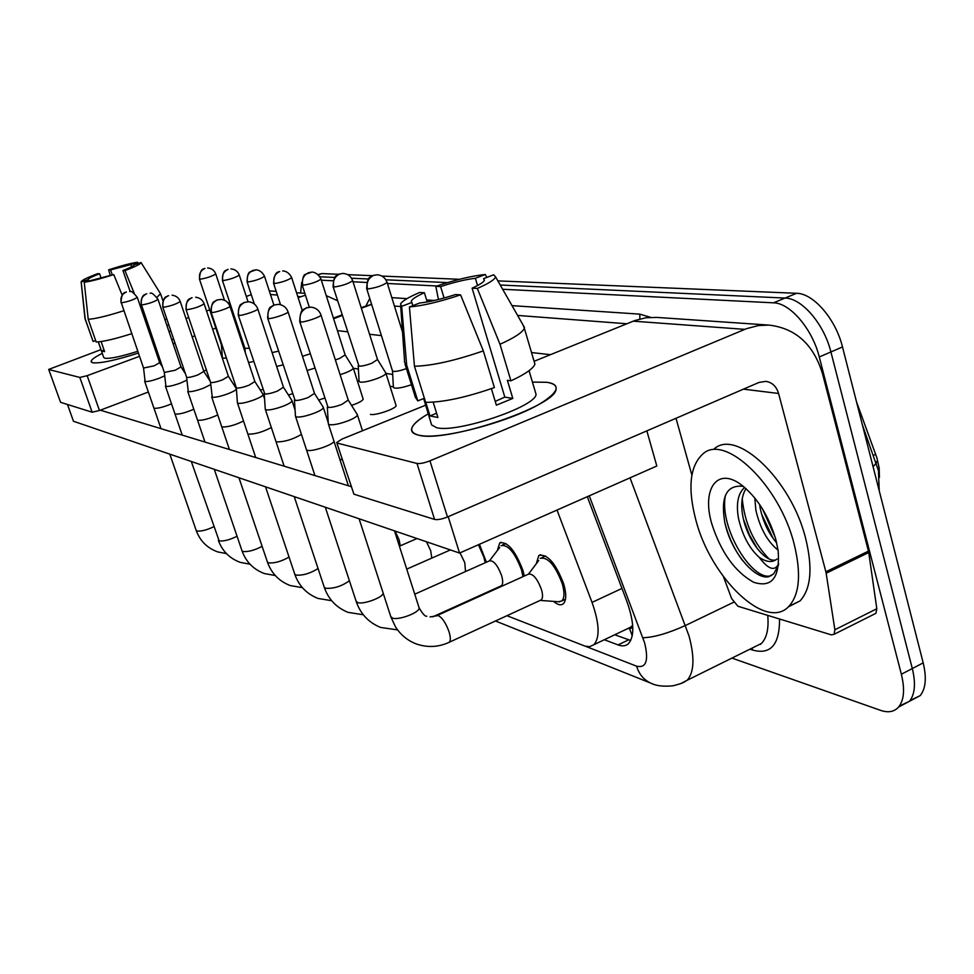 <?xml version="1.0" encoding="UTF-8"?>
<svg xmlns="http://www.w3.org/2000/svg" width="974" height="974" viewBox="0 0 974 974"><rect width="100%" height="100%" fill="white"/><g stroke="black" fill="none" stroke-linecap="round" stroke-linejoin="round"><path stroke-width="1.46" d="M536.236 563.824L538.817 555.509C547.4 553.634 555.704 563.155 563.751 584.071C566.527 594.006 566.369 600.581 563.289 603.783C560.902 605.67 557.652 604.866 553.549 601.396M497.3 550.614L499.747 542.908C507.612 541.422 515.319 550.553 522.892 570.314L524.304 576.036M479.439 544.283L486.403 562.229M879.449 477.357L879.157 468.019L876.892 457.792L856.475 401.751M632.686 625.43L629.034 628.364L632.82 628.145M627.098 628.887L629.034 628.364M506.93 615.702L584.936 646.091L589.611 646.675L593.97 644.666C600.045 637.434 599.4 623.336 592.034 602.395L557.006 510.059M468.397 600.69L469.212 601.007M497.872 280.889L796.574 293.296L785.081 298.056L500.222 285.017L785.081 298.056C801.748 298.105 824.114 324.013 830.907 351.955L912.309 668.541C915.901 683.48 914.939 694.389 909.436 701.304L899.367 706.077M319.898 276.774L334.715 277.444L319.898 276.774M351.541 278.223L368.379 278.99L351.541 278.223M385.899 279.794L447.504 282.606L385.899 279.794M796.574 293.296C813.339 293.284 835.753 319.07 842.486 346.951L923.194 662.88C926.749 677.782 925.75 688.703 920.186 695.631L910.118 700.44M318.048 274.619L321.797 273.584L338.709 274.291M347.742 274.656L372.543 275.691M381.942 276.08L459.484 279.295M300.576 293.016L301.721 282.35M502.657 289.266L773.539 302.829C790.084 302.951 812.401 328.981 819.268 356.983L901.364 674.239C904.98 689.202 904.079 700.123 898.637 707.014C894.278 711.848 888.276 712.968 880.63 710.375L731.924 658.095M321.323 280.195L333.047 280.78M353.026 281.778L366.638 282.46M387.433 283.495L436.888 285.979M773.539 302.829L785.081 298.056C801.748 298.105 824.114 324.013 830.907 351.955L912.309 668.541C915.901 683.48 914.939 694.389 909.436 701.304L920.186 695.631M604.318 639.735L618.052 644.91C622.313 646.493 625.795 646.066 628.461 643.631C634.695 636.29 634.196 622.301 626.964 601.652L587.298 496.691M630.726 640.49L614.764 634.768M143.543 367.989L145.114 381.54C147.744 381.771 152.431 380.676 159.139 378.277L164.594 375.867M120.983 302.671C121.616 289.96 126.462 293.028 125.67 292.188L126.376 291.981C121.787 294.16 120.106 297.776 121.312 302.829L143.543 368.038L154.026 365.871L159.687 362.693L162.402 366.857M221.415 344.857L222.376 358.03L226.467 358.176M221.402 344.759L222.096 345.113M164.314 372.372L165.945 386.422C168.745 386.666 173.603 385.546 180.531 383.05L186.825 380.152M141.145 304.813C141.291 292.894 145.516 295.244 145.735 294.087L146.745 293.758C142.009 296.023 140.268 299.761 141.51 304.984L164.314 372.433L175.235 370.217L181.006 366.918M186.594 377.157L188.274 391.658C191.257 391.925 196.322 390.769 203.481 388.176L210.701 384.62M186.582 377.06L187.02 377.425C189.163 377.595 192.815 376.743 197.99 374.88L203.846 371.447L210.214 381.284M400.253 545.817L399.06 539.62L395.018 531.025M210.53 382.234L212.283 397.27C215.461 397.575 220.745 396.381 228.135 393.691C233.456 391.572 236.207 389.941 236.39 388.796L236.292 388.577M210.518 382.112L211.005 382.526C213.294 382.709 217.105 381.832 222.449 379.897L228.403 376.317L236.365 388.687M431.811 558.09L430.691 550.687L426.478 541.763M236.317 387.689L237.4 402.773L238.167 403.333C241.552 403.674 247.079 402.432 254.725 399.632C260.119 397.465 262.919 395.773 263.126 394.555L263.004 394.275M236.305 387.53L236.852 388.017C239.3 388.212 243.281 387.311 248.808 385.302L254.871 381.552M248.553 362.498L253.605 361.537M244.949 348.339L249.222 348.278M276.677 366.48L282.947 364.873M272.111 352.588L278.467 351.176M307.09 370.534L314.772 368.123M302.451 356.265L310.17 353.866M794.102 543.882C801.407 573.589 799.654 594.42 788.83 606.4C765.771 631.517 710.582 577.594 695.862 520.067C687.486 487.986 689.836 465.925 702.924 453.896C724.912 433.333 779.407 484.772 794.102 543.882M714.161 448.917C736.417 428.28 791.095 479.403 805.644 538.403C812.876 568.037 811.025 588.868 800.08 600.897L788.441 606.79M746.023 488.644C741.738 495.437 740.666 504.629 742.833 516.208C747.046 539.937 765.601 563.216 775.876 559.88M744.647 487.438C738.012 493.38 735.954 503.631 738.462 518.229C742.395 535.347 749.31 548.386 759.184 557.323C768.352 569.498 774.841 571.641 778.676 563.739M759.574 504.41L760.183 508.184C763.141 522.003 768.632 533.545 776.68 542.822M754.813 497.994L755.861 510.181C760.085 528.31 767.488 541.641 778.068 550.164M711.824 523.927C701.609 489.825 716.608 466.814 740.508 484.236C756.628 496.57 768.401 514.978 775.828 539.45L778.153 550.724C780.052 577.57 771.919 588.089 753.742 582.294C735.017 571.896 721.04 552.441 711.824 523.927M743.284 486.318C726.799 484.602 720.59 496.375 724.668 521.65C730.244 550.821 754.339 579.798 768.559 576.754L773.685 573.869L778.579 564.981M776.984 559.003C772.419 562.826 766.489 562.266 759.184 557.323M762.447 508.83L775.243 537.404M742.225 498.773C744.66 522.904 753.596 542.932 769.034 558.881M725.35 495.681C718.995 528.456 753.413 583.256 771.627 575.439M761.619 514.211L773.283 538.683M743.527 519.386L749.396 534.848L757.419 548.837M725.058 523.403C728.662 537.331 734.493 549.689 742.517 560.476M92.749 362.754C88.963 361.598 92.14 358.456 102.27 353.343C94.612 357.178 90.899 359.966 91.13 361.695L93.163 362.827C100.955 363.424 116.028 360.173 138.369 353.063C115.37 360.368 100.164 363.594 92.749 362.754M168.94 331.477L170.949 331.148L168.94 331.477M271.758 291.043L269.287 290.922M337.552 300.723L326.253 295.646M305.471 295.232L298.117 297.606M173.579 338.879L171.777 339.816L173.579 338.879M155.572 346.902L154.428 347.341L155.572 346.902M251.268 294.647L246.312 296.461M229.742 302.524L228.196 303.084M209.714 309.842L206.549 311.01M188.713 317.536L185.985 318.522M168.794 324.817L166.907 325.511M100.979 349.629L48.7 369.426L60.571 402.323L48.7 369.426M79.831 377.437L87.173 375.684L99.458 410.517L92.128 412.197L79.831 377.437L48.87 369.536M280.354 304.18L279.599 304.46M235.757 320.689L234.819 321.043M215.814 328.08L212.661 329.249M194.885 335.823L192.158 336.834M175.028 343.165L173.153 343.871M156.619 349.983L155.475 350.409M139.501 356.326L87.173 375.684M92.128 412.197L60.571 402.323M99.458 410.517L148.365 392.023M203.724 371.07L206.427 370.047M418.406 435.11C406.889 431.652 410.212 424.53 428.377 413.731C417.834 419.831 412.221 425.005 411.552 429.254C411.284 432.042 413.573 433.99 418.406 435.11L420.731 435.524C443.474 439.858 515.526 420.111 543.127 401.812C559.052 391.146 560.33 384.633 546.974 382.295C553.865 383.293 556.872 385.643 556.02 389.369C555.521 406.548 445.142 443.377 418.406 435.11M532.425 382.088L546.974 382.295L532.425 382.088M826.159 573.236L825.867 571.799L868.455 551.126L868.735 552.538L826.159 573.236L834.876 629.752L834.073 634.317L831.346 634.865L737.939 606.254L731.657 598.645L723.487 576.778M868.455 551.126L822.653 374.235C813.753 344.613 795.819 328.226 768.876 325.085L758.466 325.547L746.474 328.676L429.948 460.836L447.48 516.987L758.977 382.441L765.868 381.37C772.187 382.392 776.424 386.422 778.579 393.472L825.867 571.799M868.735 552.538L876.819 608.75L875.918 613.316L874.494 614.034M657.073 317.427L645.993 317.743L634.804 320.556L534.093 361.293M425.711 405.16L342.093 439.018L336.724 442.549L353.915 494.171L336.809 442.817M447.48 516.987C441.952 519.179 437.655 519.994 434.574 519.422L416.994 463.454L337.418 443.146M416.994 463.454C420.038 463.868 424.36 463.003 429.948 460.836M434.574 519.422L353.915 494.171M676.017 418.272L691.869 475.081M395.907 405.014L396.114 405.501C396.747 408.423 375.489 415.825 370.522 414.4L370.461 414.388M342.276 459.691L340.693 459.46M334.033 441.405C332.706 444.972 311.863 451.973 307.431 450.329L307.37 450.317M248.516 434.148L248.467 434.136C255.091 434.258 262.7 432.042 271.332 427.513M243.512 421.024C235.014 425.151 227.953 427.123 222.352 426.965L222.303 426.953M217.75 414.936C209.483 418.698 202.921 420.488 198.075 420.293L198.026 420.293M175.466 414.096L175.43 414.084C179.727 414.291 185.839 412.672 193.802 409.214M301.429 434.367C292.955 439.384 284.737 441.892 276.786 441.916L276.738 441.904M154.391 408.301L154.355 408.289C158.165 408.508 163.863 407.022 171.509 403.833M646.858 430.873L656.817 466.022L459.545 553.062L73.464 421.255L67.486 404.49M350.957 486.55L100.371 410.176M357.275 380.627L359.102 380.944M390.002 386.252L393.374 386.824M235.477 385.156L234.198 385.327M262.846 389.478L260.289 390.038M292.419 393.825L288.365 394.933M324.476 398.147L318.693 400.046M363.022 398.67L363.205 399.072C362.608 400.825 358.736 402.932 351.565 405.403M459.545 553.062L448.186 516.67M88.476 280.743L88.074 279.599C88.293 278.576 92.14 276.628 99.591 273.743L100.955 277.663M112.144 274.473L110.573 269.908L130.881 264.599L131.624 266.766M101.101 341.545L104.632 351.651L101.515 351.042L98.325 341.886M154.903 344.954L153.758 345.417M137.76 351.297C121.3 356.508 110.366 358.834 104.949 358.262L103.719 357.482L98.264 341.898M166.7 318.644L164.983 319.837M148.912 327.471L147.768 327.921M131.685 333.68C115.346 338.891 103.512 341.679 96.183 342.008L88.232 319.314L84.239 282.229L113.739 274.571L122.115 295.025M160.503 293.734L157.009 297.326M141.072 304.594L139.915 305.045M123.771 310.743C107.371 315.966 95.537 318.815 88.232 319.314M138.259 263.297L137.614 262.25L130.881 264.599M110.573 269.908L108.65 269.81L110.099 274.985M108.65 269.81C121.433 265.671 131.076 263.15 137.614 262.25M122.943 270.529C130.26 267.68 133.998 265.768 134.168 264.794L141.047 262.53C140.999 263.857 135.642 266.547 124.952 270.638L122.943 270.529L130.175 291.591M134.193 293.198L124.952 270.638M113.739 274.571C100.48 278.868 90.643 281.413 84.239 282.229M88.074 279.599L81.207 281.997L85.201 318.875L93.102 341.448L95.659 340.523M93.102 341.448L84.969 318.547L81.134 281.79C81.694 280.329 87.21 277.602 97.717 273.633L99.591 273.743M104.096 350.092L101.515 351.042M412.891 305.617L411.345 301.1C412.148 299.042 416.495 296.266 424.396 292.748L427.221 301.952M444.095 298.02L440.613 286.587C454.213 282.156 465.803 279.392 475.373 278.284L477.54 285.54M433.174 402.165L437.923 417.505L429.997 415.935L425.772 402.335M535.189 391.414L536.065 394.385C535.834 406.791 456.477 433.418 436.535 427.659L431.616 424.932L423.653 398.536M491.383 388.65L496.363 405.184L512.799 398.427L507.381 380.323L510.924 380.846L499.991 344.26L477.321 288.438L472.11 288.182L504.824 397.124L495.218 401.361M533.971 360.867L534.921 364.081C533.362 368.537 525.363 374.126 510.924 380.846M494.39 387.567C466.144 397.441 443.243 402.359 425.65 402.323L414.449 366.248L409.433 306.932L419.745 302.999C429.315 302.001 441.21 299.188 455.43 294.562L460.568 294.854L483.335 350.883L494.39 387.567M523.062 325.012L524.329 328.214C522.673 332.365 514.552 337.71 499.991 344.26M483.335 350.883C454.931 360.709 431.969 365.822 414.449 366.248M486.878 277.395L485.283 274.51L475.373 278.284M440.613 286.587L435.804 286.344L438.458 299.517M435.804 286.344C455.442 279.781 471.94 275.837 485.283 274.51M484.273 280.646L483.664 278.613L493.648 274.814L495.571 276.86C494.792 279.587 488.704 283.458 477.321 288.438M460.568 294.854C439.724 301.818 422.679 305.836 409.433 306.932M483.664 278.613L484.455 280.256C483.579 282.204 479.452 284.846 472.11 288.182M411.905 302.439L401.665 306.335L406.669 365.128L417.809 400.886L424.384 398.244M417.809 400.886L415.387 397.343L405.026 364.106M406.669 365.128L404.344 361.926M401.665 306.335L400.545 303.949C402.213 301.027 408.593 297.204 419.66 292.468L424.396 292.748M436.596 413.244L429.997 415.935M512.799 398.427L504.824 397.124M485.247 562.741L483.871 557.165L478.417 544.734M465.523 571.543L464.756 562.607L460.02 552.855M264.197 393.593L265.269 409.226L266.133 409.884C269.774 410.261 275.557 408.983 283.483 406.061C288.949 403.845 291.798 402.079 292.017 400.789L291.871 400.448M238.277 315.186L264.794 393.946C267.424 394.178 271.6 393.24 277.322 391.146L283.483 387.226M523.014 576.632L521.48 569.827C514.796 552.404 507.99 544.356 501.05 545.659M500.636 586.092L501.488 585.703C503.047 584.132 503.071 580.723 501.561 575.476C497.544 564.993 493.477 560.135 489.374 560.902L414.754 594.177M294.428 399.997L295.475 416.215L296.449 416.982C300.369 417.408 306.433 416.081 314.663 413.025C320.19 410.76 323.088 408.934 323.344 407.546L323.161 407.132M267.716 318.328L295.098 400.387C297.922 400.643 302.305 399.669 308.247 397.477L314.492 393.374M558.37 601.749L561.803 600.958C564.53 598.133 564.664 592.326 562.217 583.56C555.119 565.103 547.79 556.702 540.217 558.37M540.229 600.386L541.276 599.899C542.883 598.219 542.944 594.724 541.434 589.428C537.161 578.325 532.79 573.248 528.31 574.222L437.253 615.483M327.313 406.962L328.335 423.812L329.443 424.713C333.668 425.175 340.048 423.812 348.595 420.61C354.183 418.296 357.117 416.397 357.421 414.924L357.202 414.413M299.773 321.737L328.068 407.388C331.123 407.68 335.726 406.669 341.898 404.38L348.229 400.058M340.109 374.698L345.441 372.859C350.409 370.863 353.026 369.28 353.294 368.099L353.136 367.746M335.36 359.893L339.512 358.481L345.149 354.913M358.201 365.774L359.089 381.37L360.21 382.161C364.215 382.429 370.144 381.114 377.973 378.204C382.977 376.171 385.631 374.54 385.935 373.298L385.741 372.859M333.157 286.855L358.968 366.139C361.865 366.297 366.139 365.323 371.8 363.253L377.51 359.516M393.338 387.189L394.604 388.102C398.329 388.443 403.942 387.311 411.454 384.706M366.735 288.791L392.449 370.802L393.362 371.423C396.333 371.605 400.691 370.656 406.426 368.586M875.723 454.322L874.019 455.126M629.46 628.51L632.26 635.754M621.972 588.43L592.034 602.395M876.369 461.591L876.381 463.027L873.069 466.656M923.194 662.88L901.364 674.239M321.797 273.584L318.315 274.863M842.486 346.951L819.268 356.983M585.289 646.2L636.582 666.179C646.152 668.383 648.842 660.664 644.666 643.01L589.27 495.827M630.032 477.844L689.056 636.107C694.779 657.608 694.158 672.328 687.181 680.254L680.85 683.565M733.532 602.309L685.538 625.454C668.03 633.356 653.822 637.446 642.901 637.739M779.529 619.001C779.663 644.581 770.751 654.954 752.792 650.108L749.968 649.159M365.981 305.824L369.767 298.458M391.816 297.642L406.974 298.653M426.6 299.955L434.428 300.479M512.007 305.641L639.821 314.139L650.522 317.317M760.584 644.398L759.976 644.204M333.619 318.742L342.239 315.479M361.366 308.259L371.63 304.387M371.605 304.302L361.171 307.638M753.973 647.174L761.327 643.534C766.769 638.104 768.9 628.717 767.743 615.385M337.418 330.649L347.426 331.781M369.56 334.277L381.418 335.616M531.512 352.551L550.42 354.682M626.818 323.758L517.596 315.43M400.728 306.518L394.433 306.043M392.68 374.454L385.96 373.395M358.395 369.061L353.343 368.257M639.857 318.973L639.821 314.139M752.792 650.108L751.952 648.173M652.397 683.76L650.656 683.078C643.79 679.889 639.102 674.251 636.582 666.179M628.595 639.857L618.052 644.91M226.431 553.597L217.786 551.929C207.206 548.094 200.011 540.911 196.176 530.392L196.967 531.025C201.046 531.5 206.622 530.087 213.696 526.788M121.312 302.829C128.02 301.709 133.353 299.895 137.297 297.399L159.699 362.742M199.865 279.282C198.696 274.205 200.376 270.589 204.905 268.422L204.223 268.617C204.99 269.457 200.181 266.352 199.439 279.1L199.865 279.282C206.622 278.15 211.918 276.36 215.753 273.938L215.729 273.877M224.47 300.236L215.753 273.938C214.329 270.309 211.638 268.313 207.681 267.972L208.059 267.984M191.294 461.481L219.162 540.911C223.752 541.41 229.718 539.864 237.059 536.26M141.51 304.984C148.462 303.851 153.965 301.989 158.019 299.383L181.018 366.979M163.169 307.309C161.903 301.891 163.705 298.007 168.587 295.67L167.565 295.999C167.236 297.216 162.914 294.842 162.768 307.102L163.169 307.309C170.389 306.165 176.075 304.229 180.239 301.502L180.214 301.441M214.28 469.334L241.978 550.7L242.928 551.503C248.127 552.027 254.518 550.31 262.116 546.341M186.484 309.793C185.17 304.18 187.045 300.15 192.085 297.715L191.001 298.056C190.734 299.249 186.144 296.948 186.022 309.562L186.484 309.793C193.972 308.648 199.865 306.64 204.138 303.791L204.114 303.705M238.959 477.759L267.387 561.949L268.447 562.862C274.4 563.41 281.267 561.487 289.047 557.091M211.614 312.484C210.274 306.64 212.21 302.464 217.421 299.931L221.147 299.408L216.825 300.053L214.085 301.684C212.356 302.135 211.358 305.641 211.102 312.204L211.614 312.484C214.475 313.007 230.436 307.577 229.913 306.262L229.876 306.153M254.92 381.686L229.913 306.262C228.427 302.281 225.505 299.992 221.147 299.408L221.451 299.432M265.537 486.83L294.72 574.051L295.901 575.086C302.841 575.634 310.231 573.455 318.06 568.536M222.888 280.622C221.695 275.362 223.423 271.612 228.086 269.372L227.112 269.688C226.857 270.845 222.669 268.459 222.413 280.402L222.888 280.622C229.888 279.465 235.343 277.627 239.287 275.106L239.251 275.033M248.041 301.745L239.287 275.106C237.814 271.32 235.038 269.262 230.935 268.909L231.337 268.921M247.591 282.058C246.361 276.604 248.151 272.72 252.96 270.395L255.906 269.908L249.953 271.953C248.321 272.33 247.359 275.618 247.055 281.815L247.591 282.058C254.847 280.889 260.496 278.99 264.538 276.36L264.502 276.263M273.889 305.045L264.538 276.36C261.02 269.092 254.798 269.749 255.906 269.908L256.32 269.932M274.169 283.592C272.903 277.943 274.753 273.913 279.721 271.502L279.002 271.685C279.842 272.574 274.412 269.299 273.572 283.312L274.169 283.592C281.693 282.423 287.537 280.463 291.701 277.7L291.652 277.578M302.281 310.523L291.701 277.7C288.146 270.212 281.693 270.809 282.752 270.991L283.19 271.003M300.479 296.741L297.776 296.534M277.383 295.037L270.455 294.538M744.793 329.358L633.246 321.164M778.579 393.472L743.479 389.15M834.876 629.752L876.819 608.75M238.813 315.393C237.425 309.318 239.434 304.959 244.827 302.317L248.687 301.77L244.218 302.439L241.321 304.168C239.531 304.655 238.496 308.295 238.228 315.065L238.813 315.393C241.893 315.953 258.28 310.377 257.793 308.941L257.745 308.807M283.531 387.396L257.793 308.941C256.247 304.777 253.203 302.378 248.687 301.77L249.003 301.794M294.233 496.618L324.208 587.091L325.523 588.272C333.851 588.783 341.813 586.251 349.398 580.711M268.325 318.547C266.9 312.216 268.982 307.662 274.571 304.911L278.564 304.338L273.974 305.02L270.869 306.871C269.019 307.407 267.947 311.181 267.667 318.169L268.325 318.547C271.661 319.143 288.462 313.433 288.048 311.85L287.987 311.68M314.565 393.593L288.048 311.85C286.429 307.48 283.276 304.972 278.564 304.338L278.905 304.375M325.316 507.235L356.107 601.189L357.58 602.553C362.912 604.793 382.526 597.732 383.232 593.324M300.467 321.98C298.994 315.369 301.173 310.621 306.968 307.735L311.108 307.139L306.591 307.747L303.328 309.574C301.331 309.902 300.126 313.896 299.712 321.542L300.467 321.98C304.071 322.613 321.323 316.769 320.994 315.028L320.921 314.809M348.327 400.338L320.994 315.028C319.314 310.426 316.014 307.796 311.108 307.139L311.461 307.175M448.43 642.633L449.355 642.207C450.743 640.6 450.633 637.118 449.026 631.749C445.873 623.019 442.257 617.626 438.19 615.568L430.033 616.932M359.089 518.765L390.732 616.469L392.388 618.064C398.549 620.645 420.269 612.317 419.112 607.837L418.93 607.228M302.829 285.26C301.538 279.38 303.462 275.192 308.588 272.683L311.717 272.148L305.288 274.376C303.571 274.778 302.524 278.296 302.159 284.932L302.829 285.26C310.657 284.091 316.708 282.058 320.994 279.161L320.945 279.014M333.851 287.05C332.524 280.938 334.52 276.579 339.816 273.962L343.055 273.414L339.305 274.047L336.359 275.739C334.557 276.178 333.461 279.83 333.096 286.685L333.851 287.05C341.996 285.881 348.278 283.787 352.698 280.743L352.637 280.561M377.583 359.759L352.698 280.743C351.005 276.251 347.791 273.804 343.055 273.414L343.542 273.438M367.527 289.01C366.163 282.63 368.233 278.077 373.724 275.35L377.072 274.778L373.2 275.423L370.035 277.261C368.172 277.773 367.052 281.547 366.662 288.572L367.527 289.01C376.001 287.841 382.526 285.662 387.104 282.472L387.031 282.241M402.518 332.073L387.104 282.472C385.339 277.748 381.991 275.179 377.072 274.778L377.583 274.802M538.817 555.509L540.667 554.681M499.747 542.908L501.245 542.238M631.42 626.83L593.97 644.666M862.343 424.713L878.426 470.588L879.23 490.786M898.637 707.014L909.436 701.304M333.425 318.121L342.044 314.858M495.449 620.986L650.656 683.078C655.794 685.83 663.245 686.743 672.985 685.806C685.136 682.737 684.308 681.654 687.181 680.254L754.801 646.773M457.293 605.718L458.084 606.035M196.176 530.392L169.829 454.152M161.027 428.657L144.627 381.211M137.297 297.399C133.377 292.456 130.833 290.495 129.664 291.53M245.241 352.478L244.718 350.896M199.463 279.161L221.402 344.82M218.346 540.327C222.242 551.053 229.572 558.406 240.298 562.388L250.001 564.189M181.006 366.93L185.425 373.724M182.248 435.122L165.434 386.13M158.019 299.383C153.965 294.245 151.335 292.224 150.13 293.296M242.027 550.858C246.008 561.852 253.459 569.425 264.404 573.564L275.265 575.524M172.081 295.183C176.136 295.743 178.851 297.849 180.239 301.502L203.883 371.532M204.99 442.05L187.714 391.329M162.792 307.151L186.582 377.133M267.46 562.156C271.502 573.442 279.1 581.247 290.264 585.569L302.415 587.663M195.689 297.216C199.889 297.788 202.702 299.98 204.138 303.791L228.44 376.414M229.414 449.501L211.662 396.917M186.046 309.635L210.518 382.185M294.805 574.307C298.921 585.91 306.688 593.97 318.084 598.462L331.671 600.702M264.575 398.902L263.126 394.555M254.896 381.601L263.102 394.421M417.018 538.537L399.401 546.183M255.724 457.524L237.461 402.944M211.139 312.301L236.305 387.628M244.961 348.461L245.241 352.515M222.437 280.475L244.949 348.4M247.092 281.9L254.336 303.961M273.609 283.434L280.512 304.667M788.83 606.4L800.08 600.897M304.862 293.32L296.546 292.748M276.178 291.348L270.784 290.983M768.876 325.085L655.721 317.341M834.073 634.317L875.918 613.316M160.637 294.026L162.95 300.82M141.047 262.53L160.613 293.892M411.345 301.1L411.71 302.305M529.052 370.692L536.065 394.385M524.329 328.214L534.921 364.081M495.571 276.86L524.487 327.495M400.667 305.69L404.563 361.196M324.318 587.419C328.506 599.363 336.432 607.679 348.095 612.378L363.302 614.752M295.11 410.188L292.017 400.789M283.519 387.299L291.993 400.643M450.378 549.933L406.73 569.12M284.14 466.181L265.342 409.445M500.563 586.129L501.829 586.226M501.488 585.703L432.651 616.871M356.241 601.615C360.526 613.912 368.622 622.52 380.566 627.439L397.587 629.898M328.311 422.886L323.344 407.546M314.541 393.472L323.319 407.376M502.377 545.075L505.92 543.504M489.472 560.829L499.699 547.485M314.931 475.568L295.572 416.507M561.803 600.958L565.468 599.266M540.156 600.41L559.636 601.835M541.276 599.899L449.355 642.207C438.422 647.308 427.233 647.832 415.801 643.765C407.266 640.332 400.484 634.671 395.456 626.793L390.903 617.017M394.494 530.854L419.112 607.837C422.716 613.937 425.273 616.725 426.77 616.201M362.486 430.764L357.421 414.924M348.302 400.204L357.397 414.729M541.848 557.627L545.598 555.947M528.517 574.088L538.707 560.537M348.4 485.758L328.457 424.177M363.192 399.206L353.294 368.099M345.21 355.011L353.27 367.977M311.717 272.148C310.706 271.941 317.414 271.417 320.994 279.161L345.21 355.108M302.208 285.078L309.306 307.151M396.101 405.634L385.935 373.298M377.583 359.662L385.911 373.152M392.498 371.021L393.374 387.007"/></g></svg>
